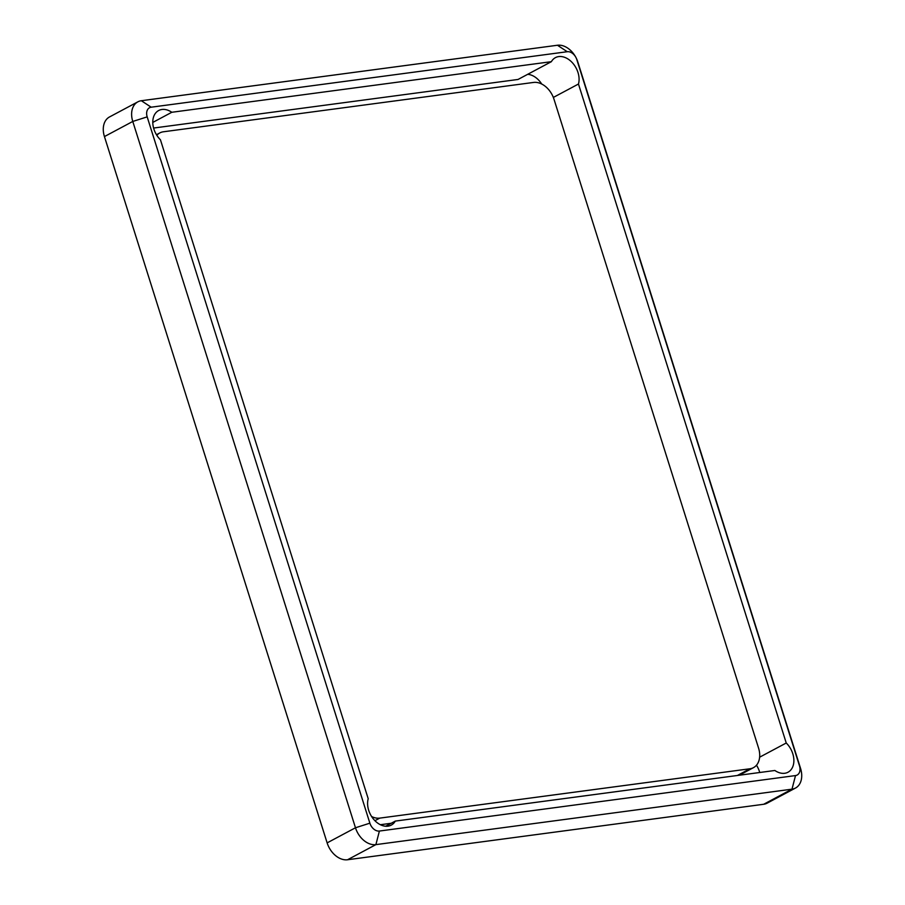 <?xml version="1.0" encoding="UTF-8"?>
<svg xmlns="http://www.w3.org/2000/svg" width="905" height="905" viewBox="0 0 905 905"><rect width="100%" height="100%" fill="white"/><g stroke="black" fill="none" stroke-linecap="round" stroke-linejoin="round"><path stroke-width="1.36" d="M795.506 788.04L767.157 803.154A20.034 14.175 61.9 0 1 763.662 804.274L347.554 859.75A20.034 14.175 61.9 0 1 329.126 847.623A20.034 14.175 61.9 0 1 327.135 842.883L104.437 136.576A20.034 14.175 61.9 0 1 109.494 116.96L137.843 101.846A20.034 14.175 -118.1 0 1 141.338 100.727L557.446 45.25A20.034 14.175 -118.1 0 1 575.874 57.377A20.034 14.175 -118.1 0 1 577.865 62.117L800.563 768.424A20.034 14.175 -118.1 0 1 795.506 788.04A20.034 14.175 -118.1 0 1 791.999 789.16L375.892 844.625A20.034 14.175 -118.1 0 1 355.473 827.77L132.775 121.451A20.034 14.175 -118.1 0 1 137.843 101.846M369.873 823.177L147.176 116.869A9.355 6.618 -118.1 0 1 151.169 107.197L567.265 51.721A9.355 6.618 -118.1 0 1 575.874 57.377A9.355 6.618 -118.1 0 1 576.802 59.583L799.5 765.902A9.355 6.618 -118.1 0 1 795.506 775.574L379.399 831.05A9.355 6.618 -118.1 0 1 369.873 823.177L355.473 827.77L327.135 842.883M368.686 810.28A18.892 13.36 61.9 0 0 391.243 825.122A18.892 13.36 61.9 0 0 395.293 821.095L774.872 770.483A18.892 13.36 61.9 0 0 788.017 772.225A18.892 13.36 61.9 0 0 786.241 743.005L578.465 84.029A18.892 13.36 61.9 0 0 572.752 63.146A18.892 13.36 61.9 0 0 555.432 57.637A18.892 13.36 61.9 0 0 551.383 61.676L171.803 112.277A18.892 13.36 61.9 0 0 158.658 110.534A18.892 13.36 61.9 0 0 153.884 129.03A18.892 13.36 -118.1 0 0 160.434 139.766L368.211 798.73A18.892 13.36 -118.1 0 0 368.686 810.28M395.293 821.095L385.643 826.242M171.803 112.277L152.787 122.424M551.383 61.676L518.045 79.459L153.601 128.046M541.733 84.041A18.892 13.36 61.9 0 0 527.683 74.312M578.465 84.029L553.34 97.435M786.241 743.005L759.623 757.202M759.736 772.508A18.892 13.36 61.9 0 0 756.49 765.211M391.209 823.267L380.36 824.715M374.919 820.699L379.761 818.12A20.034 14.175 -118.1 0 1 371.593 816.514M379.761 818.12L749.985 768.764L737.383 775.483M156.848 135.343A20.034 14.175 -118.1 0 1 159.846 132.911A20.034 14.175 -118.1 0 1 163.353 131.791L533.577 82.434A20.034 14.175 -118.1 0 1 554.007 99.29L758.548 748.028A20.034 14.175 -118.1 0 1 753.48 767.644A20.034 14.175 -118.1 0 1 749.985 768.764M147.176 116.869L132.775 121.451L104.437 136.576M763.662 804.274L791.999 789.16L795.506 775.574M379.399 831.05L375.892 844.625L347.554 859.75M576.802 59.583L577.865 62.117M799.5 765.902L800.563 768.424M567.265 51.721L557.446 45.25M141.338 100.727L151.169 107.197M753.48 767.644L739.272 775.234M159.846 132.911L156.463 134.721"/></g></svg>
